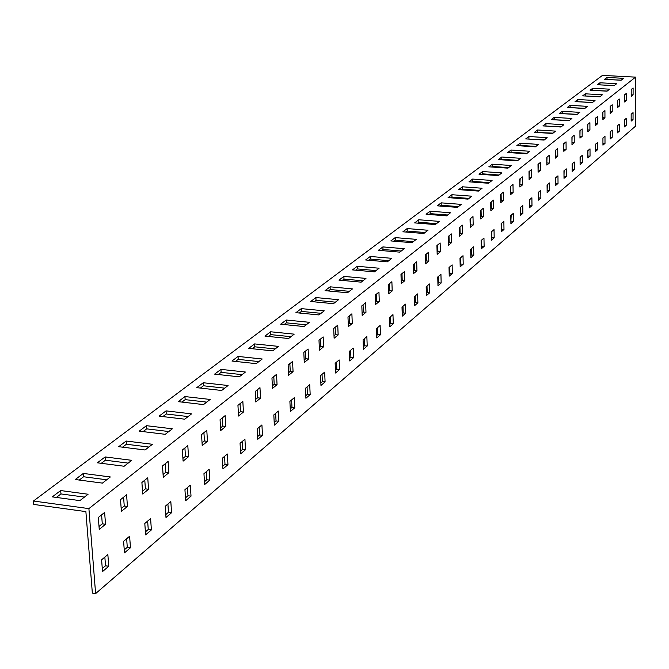 <?xml version="1.0" encoding="UTF-8"?>
<svg xmlns="http://www.w3.org/2000/svg" width="669" height="669" viewBox="0 0 669 669"><rect width="100%" height="100%" fill="white"/><g stroke="black" fill="none" stroke-linecap="round" stroke-linejoin="round"><path stroke-width="1" d="M126.65 538.737L127.277 547.301L124.242 549.876M123.589 497.192L124.242 506.007L121.181 508.499M101.596 514.862L102.282 523.827L99.02 526.47M104.849 557.085L105.518 565.782L102.282 568.533M635.55 77.136L602.485 75.388L33.45 501.022L33.751 504.434L85.883 511.609L92.347 593.119L95.608 593.612L635.433 126.249L635.55 77.136L88.902 508.616L95.608 593.612M144.788 480.175L145.399 488.847L142.522 491.18M165.21 463.768L165.787 472.306L163.085 474.497M184.912 447.946L185.455 456.35L182.921 458.407M203.928 432.667L204.438 440.955L202.055 442.878M222.3 417.916L222.769 426.078L220.536 427.892M240.046 403.666L240.489 411.703L238.39 413.4M257.205 389.885L257.624 397.804L255.658 399.401M273.805 376.555L274.198 384.357L272.35 385.854M289.869 363.643L290.237 371.345L288.515 372.742M305.432 351.15L305.775 358.735L304.161 360.047M320.51 339.041L320.836 346.525L319.322 347.755M335.127 327.3L335.428 334.684L334.015 335.83M349.302 315.91L349.586 323.194L348.265 324.273M363.058 304.863L363.326 312.047L362.088 313.05M376.413 294.143L376.664 301.234L375.51 302.171M389.383 283.723L389.617 290.722L388.538 291.592M401.985 273.604L402.203 280.512L401.199 281.323M414.228 263.762L414.429 270.594L413.501 271.338M426.145 254.203L426.329 260.943L425.467 261.638M437.727 244.896L437.894 251.552L437.1 252.196M448.999 235.839L449.158 242.421L448.422 243.014M459.971 227.025L460.121 233.523L459.444 234.075M470.658 218.445L470.792 224.868L470.173 225.369M481.07 210.083L481.195 216.43L480.626 216.89M491.213 201.938L491.33 208.201L490.812 208.619M501.106 193.993L501.206 200.19L500.746 200.566M510.748 186.241L510.422 192.714M520.156 178.69L519.863 185.054M529.338 171.314L529.079 177.586M538.294 164.122L538.068 170.294M547.041 157.098L546.841 163.169M555.579 150.241L555.412 156.22M563.925 143.534L563.783 149.43M572.079 136.986L571.962 142.79M580.048 130.589L579.956 136.309M587.834 124.334L587.767 129.97M595.452 118.212L595.41 123.765M602.903 112.233L602.886 117.702M610.195 106.379L610.195 111.773L612.219 111.89L612.21 104.757L610.187 106.379L610.195 113.529L612.219 111.89M147.657 521.059L148.25 529.488L145.399 531.914M167.911 504.016L168.471 512.312L165.787 514.586M187.454 487.576L187.972 495.746L185.464 497.887M206.311 471.704L206.805 479.757L204.446 481.755M224.533 456.375L225.001 464.303L222.777 466.184M242.145 441.557L242.579 449.367L240.497 451.14M259.179 427.223L259.58 434.925L257.632 436.589M275.653 413.358L276.038 420.952L274.206 422.507M291.609 399.937L291.968 407.421L290.254 408.876M307.063 386.933L307.397 394.317L305.792 395.68M322.04 374.331L322.358 381.614L320.852 382.894M336.557 362.113L336.85 369.296L335.445 370.492M350.64 350.263L350.916 357.355L349.603 358.467M364.312 338.765L364.572 345.756L363.342 346.801M377.584 327.601L377.826 334.5L376.68 335.478M390.47 316.755L390.696 323.57L389.634 324.473M402.997 306.21L403.206 312.941L402.22 313.786M415.173 295.966L415.374 302.614L414.454 303.392M427.014 285.998L427.198 292.562L426.345 293.29M438.538 276.305L438.705 282.795L437.919 283.464M449.752 266.872L449.911 273.278L449.175 273.897M460.665 257.69L460.816 264.021L460.138 264.589M471.302 248.743L471.436 254.998L470.817 255.525M481.655 240.029L481.78 246.209L481.22 246.685M491.757 231.533L491.866 237.646L491.347 238.08M501.591 223.254L501.7 229.291L501.232 229.684M511.191 215.175L510.865 221.506M520.557 207.298L520.265 213.52M529.697 199.605L529.43 205.734M538.612 192.103L538.386 198.133M547.317 184.778L547.125 190.715M555.822 177.62L555.655 183.465M564.134 170.628L563.992 176.382M572.254 163.796L572.137 169.466M580.19 157.115L580.098 162.701M587.951 150.592L587.884 156.094M595.535 144.203L595.494 149.63M602.961 137.956L602.936 143.3M610.228 137.112L612.235 137.237L612.227 130.162L610.22 131.852L610.228 137.112M124.467 552.862L130.463 547.752L129.619 536.237L123.606 541.296L124.467 552.862M121.39 511.367L127.445 506.441L126.592 494.784L120.52 499.659L121.39 511.367M99.246 529.396L105.535 524.279L104.623 512.429L98.326 517.488L99.246 529.396M102.516 571.569L108.746 566.258L107.851 554.559L101.604 559.811L102.516 571.569M142.714 494.015L148.551 489.265L147.749 477.791L141.903 482.491L142.714 494.015M163.269 477.281L168.897 472.707L168.145 461.418L162.508 465.942L163.269 477.281M183.097 461.15L188.516 456.735L187.813 445.613L182.378 449.986L183.097 461.15M202.222 445.579L207.457 441.323L206.796 430.368L201.545 434.582L202.222 445.579M220.695 430.552L225.754 426.429L225.127 415.641L220.059 419.714L220.695 430.552M238.54 416.026L243.432 412.045L242.847 401.417L237.947 405.355L238.54 416.026M255.792 401.985L260.517 398.13L259.973 387.66L255.232 391.465L255.792 401.985M272.484 388.396L277.058 384.675L276.54 374.356L271.957 378.035L272.484 388.396M288.632 375.25L293.064 371.646L292.579 361.469L288.138 365.04L288.632 375.25M304.27 362.523L308.56 359.027L308.108 349.001L303.81 352.446L304.27 362.523M319.422 350.188L323.587 346.81L323.16 336.908L318.996 340.253L319.422 350.188M334.115 338.238L338.146 334.952L337.745 325.193L333.706 328.437L334.115 338.238M348.357 326.639L352.27 323.462L351.894 313.828L347.98 316.981L348.357 326.639M362.18 315.392L365.976 312.306L365.625 302.806L361.82 305.858L362.18 315.392M375.593 304.479L379.273 301.476L378.955 292.102L375.259 295.062L375.593 304.479M388.614 293.875L392.193 290.965L391.892 281.708L388.304 284.584L388.614 293.875M401.275 283.572L404.753 280.746L404.469 271.606L400.982 274.407L401.275 283.572M413.567 273.562L416.954 270.811L416.687 261.788L413.3 264.514L413.567 273.562M425.526 263.837L428.821 261.153L428.578 252.246L425.283 254.889L425.526 263.837M437.158 254.362L440.361 251.761L440.135 242.964L436.932 245.531L437.158 254.362M448.481 245.155L451.592 242.621L451.383 233.924L448.263 236.433L448.481 245.155M459.494 236.19L462.53 233.724L462.338 225.127L459.302 227.569L459.494 236.19M470.223 227.46L473.175 225.052L473 216.564L470.039 218.939L470.223 227.46M480.668 218.955L483.545 216.614L483.386 208.226L480.501 210.534L480.668 218.955M490.854 210.668L493.655 208.385L493.513 200.09L490.703 202.347L490.854 210.668M500.78 202.59L503.514 200.365L503.372 192.17L500.638 194.37L500.78 202.59M510.455 194.712L513.123 192.538L512.998 184.443L510.33 186.584L510.455 194.712M519.888 187.027L522.489 184.912L522.38 176.9L519.78 178.991L519.888 187.027M529.104 179.535L531.638 177.469L531.537 169.55L529.003 171.59L529.104 179.535M538.085 172.217L540.569 170.202L540.477 162.366L538.001 164.365L538.085 172.217M546.866 165.076L549.282 163.111L549.207 155.359L546.782 157.307L546.866 165.076M555.429 158.11L557.795 156.186L557.729 148.518L555.362 150.416L555.429 158.11M563.8 151.294L566.108 149.413L566.049 141.828L563.741 143.684L563.8 151.294M571.978 144.638L574.228 142.806L574.186 135.297L571.928 137.112L571.978 144.638M579.964 138.14L582.172 136.342L582.13 128.916L579.923 130.689L579.964 138.14M587.775 131.776L589.933 130.02L589.907 122.67L587.742 124.409L587.775 131.776M595.418 125.563L597.526 123.849L597.501 116.565L595.393 118.262L595.418 125.563M602.886 119.483L604.952 117.803L604.935 110.602L602.869 112.258L602.886 119.483M617.345 107.709L619.327 106.103L619.327 99.045L617.345 100.634L617.345 107.709M624.353 102.014L626.284 100.442L626.293 93.451L624.353 95.006L624.353 102.014M631.202 96.436L633.091 94.898L633.108 87.974L631.21 89.495L631.202 96.436M145.608 534.849L151.386 529.923L150.6 518.592L144.805 523.467L145.608 534.849M165.987 517.488L171.557 512.738L170.821 501.574L165.226 506.274L165.987 517.488M185.648 500.738L191.025 496.147L190.322 485.159L184.937 489.7L185.648 500.738M204.614 484.565L209.815 480.141L209.154 469.312L203.953 473.694L204.614 484.565M222.944 468.952L227.962 464.679L227.343 454.008L222.317 458.24L222.944 468.952M240.648 453.866L245.506 449.727L244.929 439.215L240.062 443.313L240.648 453.866M257.774 439.274L262.465 435.276L261.922 424.915L257.222 428.871L257.774 439.274M274.34 425.158L278.881 421.286L278.371 411.075L273.822 414.905L274.34 425.158M290.379 411.494L294.778 407.747L294.301 397.679L289.894 401.383L290.379 411.494M305.909 398.256L310.173 394.626L309.722 384.7L305.457 388.288L305.909 398.256M320.961 385.436L325.092 381.915L324.666 372.123L320.535 375.602L320.961 385.436M335.545 373.001L339.551 369.589L339.158 359.922L335.152 363.3L335.545 373.001M349.703 360.942L353.583 357.631L353.215 348.097L349.327 351.376L349.703 360.942M363.434 349.243L367.206 346.032L366.863 336.616L363.083 339.802L363.434 349.243M376.764 337.887L380.427 334.759L380.109 325.477L376.438 328.563L376.764 337.887M389.709 326.848L393.272 323.821L392.971 314.647L389.408 317.65L389.709 326.848M402.286 316.136L405.749 313.184L405.473 304.136L402.002 307.046L402.286 316.136M414.521 305.716L417.882 302.848L417.623 293.908L414.253 296.743L414.521 305.716M426.412 295.581L429.682 292.796L429.439 283.965L426.161 286.717L426.412 295.581M437.978 285.722L441.155 283.012L440.938 274.29L437.752 276.974L437.978 285.722M449.234 276.13L452.328 273.496L452.127 264.874L449.024 267.483L449.234 276.13M460.188 266.797L463.207 264.222L463.015 255.709L459.996 258.251L460.188 266.797M470.859 257.699L473.803 255.198L473.627 246.786L470.683 249.261L470.859 257.699M481.262 248.843L484.122 246.401L483.963 238.089L481.095 240.497L481.262 248.843M491.389 240.213L494.182 237.829L494.031 229.609L491.238 231.967L491.389 240.213M501.265 231.792L503.991 229.475L503.857 221.347L501.131 223.638L501.265 231.792M510.899 223.588L513.549 221.33L513.432 213.294L510.773 215.527L510.899 223.588M520.29 215.585L522.882 213.378L522.773 205.433L520.181 207.616L520.29 215.585M529.463 207.775L531.989 205.617L531.888 197.756L529.363 199.889L529.463 207.775M538.403 200.148L540.87 198.049L540.786 190.272L538.319 192.354L538.403 200.148M547.142 192.705L549.55 190.657L549.475 182.963L547.066 184.995L547.142 192.705M555.671 185.438L558.03 183.431L557.963 175.822L555.605 177.803L555.671 185.438M564.009 178.339L566.309 176.373L566.25 168.847L563.95 170.787L564.009 178.339M572.154 171.398L574.395 169.483L574.353 162.032L572.104 163.922L572.154 171.398M580.107 164.616L582.306 162.743L582.273 155.367L580.073 157.223L580.107 164.616M587.892 157.984L590.041 156.153L590.008 148.853L587.859 150.667L587.892 157.984M595.502 151.495L597.601 149.705L597.576 142.489L595.477 144.253L595.502 151.495M602.945 145.156L605.002 143.409L604.985 136.259L602.928 137.99L602.945 145.156M610.22 131.852L610.228 138.951L612.235 137.237M617.353 132.88L619.318 131.199L619.318 124.191L617.353 125.847L617.353 132.88M624.328 126.934L626.251 125.295L626.259 118.354L624.336 119.977L624.328 126.934M631.16 121.114L633.041 119.508L633.058 112.635L631.168 114.223L631.16 121.114M621.133 80.238L623.608 78.315L607.034 77.437L604.5 79.343L621.133 80.238M614.167 85.649L616.693 83.684L599.959 82.78L597.384 84.729L614.167 85.649M607.051 91.176L609.626 89.169L592.742 88.241L590.1 90.231L607.051 91.176M599.775 96.821L602.409 94.772L585.367 93.819L582.666 95.851L599.775 96.821M592.349 102.591L595.042 100.501L577.824 99.514L575.072 101.596L592.349 102.591M584.748 108.495L587.507 106.354L570.122 105.342L567.304 107.466L584.748 108.495M576.987 114.524L579.797 112.342L562.244 111.297L559.368 113.471L576.987 114.524M569.043 120.696L571.92 118.455L554.191 117.384L551.248 119.609L569.043 120.696M560.915 127.01L563.858 124.718L545.954 123.614L542.944 125.889L560.915 127.01M552.602 133.465L555.613 131.124L537.525 129.987L534.447 132.32L552.602 133.465M544.089 140.072L547.175 137.68L528.903 136.509L525.75 138.893L544.089 140.072M535.376 146.837L538.537 144.387L520.081 143.183L516.844 145.625L535.376 146.837M526.453 153.77L529.689 151.253L511.041 150.015L507.729 152.515L526.453 153.77M517.321 160.869L520.633 158.294L501.783 157.014L498.397 159.582L517.321 160.869M507.955 168.145L511.35 165.502L492.3 164.189L488.83 166.815L507.955 168.145M498.355 175.596L501.834 172.895L482.583 171.54L479.021 174.224L498.355 175.596M488.512 183.239L492.083 180.471L472.615 179.066L468.969 181.826L488.512 183.239M478.419 191.083L482.081 188.24L462.404 186.793L458.658 189.62L478.419 191.083M468.057 199.128L471.821 196.201L451.918 194.721L448.079 197.623L468.057 199.128M457.437 207.382L461.292 204.38L441.172 202.849L437.233 205.826L457.437 207.382M446.524 215.853L450.48 212.775L430.134 211.195L426.086 214.247L446.524 215.853M435.318 224.558L439.382 221.397L418.802 219.758L414.646 222.902L435.318 224.558M423.803 233.498L427.984 230.253L407.162 228.564L402.897 231.792L423.803 233.498M411.97 242.688L416.269 239.351L395.203 237.604L390.813 240.924L411.97 242.688M399.803 252.138L404.227 248.709L382.911 246.903L378.395 250.306L399.803 252.138M387.292 261.855L391.842 258.326L370.266 256.461L365.625 259.965L387.292 261.855M374.414 271.857L379.097 268.219L357.263 266.287L352.488 269.9L374.414 271.857M361.168 282.151L365.976 278.404L343.883 276.414L338.966 280.127L361.168 282.151M347.52 292.746L352.479 288.899L330.101 286.825L325.042 290.655L347.52 292.746M333.455 303.667L338.564 299.704L315.91 297.563L310.7 301.502L333.455 303.667M318.962 314.932L324.231 310.834L301.293 308.618L295.915 312.682L318.962 314.932M304.01 326.539L309.446 322.316L286.215 320.016L280.671 324.206L304.01 326.539M288.598 338.514L294.201 334.157L270.661 331.774L264.949 336.097L288.598 338.514M272.676 350.874L278.463 346.383L254.621 343.908L248.717 348.365L272.676 350.874M256.235 363.643L262.215 359.002L238.055 356.426L231.959 361.043L256.235 363.643M239.251 376.839L245.431 372.039L220.946 369.372L214.64 374.13L239.251 376.839M221.69 390.479L228.079 385.511L203.259 382.743L196.745 387.66L221.69 390.479M203.527 404.586L210.133 399.452L184.97 396.566L178.238 401.659L203.527 404.586M184.719 419.187L191.568 413.868L166.054 410.875L159.08 416.143L184.719 419.187M165.251 434.315L172.343 428.804L146.461 425.685L139.236 431.145L165.251 434.315M145.064 449.986L152.415 444.275L126.173 441.03L118.681 446.691L145.064 449.986M124.141 466.243L131.76 460.322L105.133 456.935L97.373 462.806L124.141 466.243M102.424 483.11L110.335 476.964L83.316 473.435L75.263 479.522L102.424 483.11M79.879 500.621L88.091 494.24L60.67 490.553L52.307 496.875L79.879 500.621M33.45 501.022L88.902 508.616M606.95 79.477L621.217 80.171M599.842 84.863L614.284 85.557M592.592 90.374L607.201 91.059M585.183 95.993L599.968 96.679M577.606 101.747L592.575 102.424M569.871 107.617L585.015 108.294M561.952 113.63L577.288 114.29M553.865 119.768L569.386 120.428M545.586 126.056L561.299 126.709M537.115 132.487L553.037 133.131M528.443 139.068L544.574 139.704M519.57 145.8L520.106 145.39L535.911 146.427M510.48 152.699L511.074 152.256L527.038 153.318M501.173 159.766L501.817 159.272L517.948 160.376M491.631 167.007L492.342 166.472L508.641 167.601M481.856 174.425L482.625 173.848L499.107 175.01M471.837 182.035L472.665 181.408L489.323 182.612M461.56 189.837L462.455 189.16L479.297 190.397M451.015 197.84L451.976 197.112L469.011 198.392M440.194 206.052L441.231 205.266L458.449 206.587M429.088 214.49L430.2 213.645L447.611 215.008M417.682 223.145L418.869 222.242L436.489 223.647M405.966 232.043L407.237 231.073L425.058 232.528M393.924 241.183L395.287 240.146L413.308 241.651M381.539 250.582L382.994 249.47L401.233 251.026M368.811 260.241L370.358 259.062L388.814 260.667M355.707 270.184L357.363 268.93L376.045 270.594M342.227 280.42L343.983 279.082L362.899 280.804M328.337 290.965L330.218 289.535L349.36 291.316M314.037 301.819L316.036 300.306L335.412 302.145M299.294 313.008L301.418 311.403L321.045 313.309M284.099 324.549L286.349 322.834L306.226 324.816M268.42 336.448L270.811 334.634L290.948 336.683M252.23 348.733L254.772 346.81L275.176 348.934M235.521 361.419L238.214 359.37L258.895 361.586M218.253 374.531L221.113 372.357L242.069 374.648M200.407 388.079L203.443 385.77L224.684 388.154M181.943 402.086L185.171 399.644L206.696 402.119M162.835 416.595L166.255 413.994L188.089 416.57M143.057 431.614L146.678 428.854L168.822 431.538M122.552 447.168L126.399 444.249L148.861 447.043M101.295 463.308L105.384 460.205L128.164 463.115M79.243 480.049L83.583 476.754L106.697 479.79M56.347 497.427L60.954 493.931L84.411 497.1M105.518 565.782L108.746 566.258M102.282 523.827L105.535 524.279M60.954 493.931L60.67 490.553M124.242 506.007L127.445 506.441M145.399 488.847L148.551 489.265M165.787 472.306L168.897 472.707M185.455 456.35L188.516 456.735M204.438 440.955L207.457 441.323M222.769 426.078L225.754 426.429M240.489 411.703L243.432 412.045M257.624 397.804L260.517 398.13M274.198 384.357L277.058 384.675M290.237 371.345L293.064 371.646M305.775 358.735L308.56 359.027M320.836 346.525L323.587 346.81M335.428 334.684L338.146 334.952M349.586 323.194L352.27 323.462M363.326 312.047L365.976 312.306M376.664 301.234L379.273 301.476M389.617 290.722L392.193 290.965M402.203 280.512L404.753 280.746M414.429 270.594L416.954 270.811M426.329 260.943L428.821 261.153M437.894 251.552L440.361 251.761M449.158 242.421L451.592 242.621M460.121 233.523L462.53 233.724M470.792 224.868L473.175 225.052M481.195 216.43L483.545 216.614M491.33 208.201L493.655 208.385M501.206 200.19L503.514 200.365M510.84 192.371L513.123 192.538M520.239 184.753L522.489 184.912M529.413 177.31L531.638 177.469M538.361 170.051L540.569 170.202M547.1 162.96L549.282 163.111M555.63 156.036L557.795 156.186M563.967 149.279L566.108 149.413M572.112 142.664L574.228 142.806M580.073 136.208L582.172 136.342M587.859 129.895L589.933 130.02M595.469 123.723L597.526 123.849M602.92 117.677L604.952 117.803M617.345 105.986L619.327 106.103M624.353 100.333L626.284 100.442M631.202 94.789L633.091 94.898M127.277 547.301L130.463 547.752M148.25 529.488L151.386 529.923M168.471 512.312L171.557 512.738M187.972 495.746L191.025 496.147M206.805 479.757L209.815 480.141M225.001 464.303L227.962 464.679M242.579 449.367L245.506 449.727M259.58 434.925L262.465 435.276M276.038 420.952L278.881 421.286M291.968 407.421L294.778 407.747M307.397 394.317L310.173 394.626M322.358 381.614L325.092 381.915M336.85 369.296L339.551 369.589M350.916 357.355L353.583 357.631M364.572 345.756L367.206 346.032M377.826 334.5L380.427 334.759M390.696 323.57L393.272 323.821M403.206 312.941L405.749 313.184M415.374 302.614L417.882 302.848M427.198 292.562L429.682 292.796M438.705 282.795L441.155 283.012M449.911 273.278L452.328 273.496M460.816 264.021L463.207 264.222M471.436 254.998L473.803 255.198M481.78 246.209L484.122 246.401M491.866 237.646L494.182 237.829M501.7 229.291L503.991 229.475M511.283 221.146L513.549 221.33M520.641 213.202L522.882 213.378M529.764 205.45L531.989 205.617M538.679 197.882L540.87 198.049M547.376 190.498L549.55 190.657M555.872 183.281L558.03 183.431M564.176 176.223L566.309 176.373M572.288 169.332L574.395 169.483M580.224 162.6L582.306 162.743M587.976 156.019L590.041 156.153M595.552 149.572L597.601 149.705M602.97 143.275L605.002 143.409M617.353 131.082L619.318 131.199M624.328 125.178L626.251 125.295M631.16 119.391L633.041 119.508M83.583 476.754L83.316 473.435M105.384 460.205L105.133 456.935M126.399 444.249L126.173 441.03M146.678 428.854L146.461 425.685M166.255 413.994L166.054 410.875M185.171 399.644L184.97 396.566M203.443 385.77L203.259 382.743M221.113 372.357L220.946 369.372M238.214 359.37L238.055 356.426M254.772 346.81L254.621 343.908M270.811 334.634L270.661 331.774M286.349 322.834L286.215 320.016M301.418 311.403L301.293 308.618M316.036 300.306L315.91 297.563M330.218 289.535L330.101 286.825M343.983 279.082L343.883 276.414M357.363 268.93L357.263 266.287M370.358 259.062L370.266 256.461M382.994 249.47L382.911 246.903M395.287 240.146L395.203 237.604M407.237 231.073L407.162 228.564M418.869 222.242L418.802 219.758M430.2 213.645L430.134 211.195M441.231 205.266L441.172 202.849M451.976 197.112L451.918 194.721M462.455 189.16L462.404 186.793M472.665 181.408L472.615 179.066M482.625 173.848L482.583 171.54M492.342 166.472L492.3 164.189M501.817 159.272L501.783 157.014M511.074 152.256L511.041 150.015M520.106 145.39L520.081 143.183M528.936 138.692L528.903 136.509M537.55 132.153L537.525 129.987M545.979 125.755L545.954 123.614M554.216 119.508L554.191 117.384M562.261 113.395L562.244 111.297M570.139 107.416L570.122 105.342M577.84 101.571L577.824 99.514M585.375 95.851L585.367 93.819M592.751 90.256L592.742 88.241M599.968 84.771L599.959 82.78M607.034 79.41L607.034 77.437"/></g></svg>
